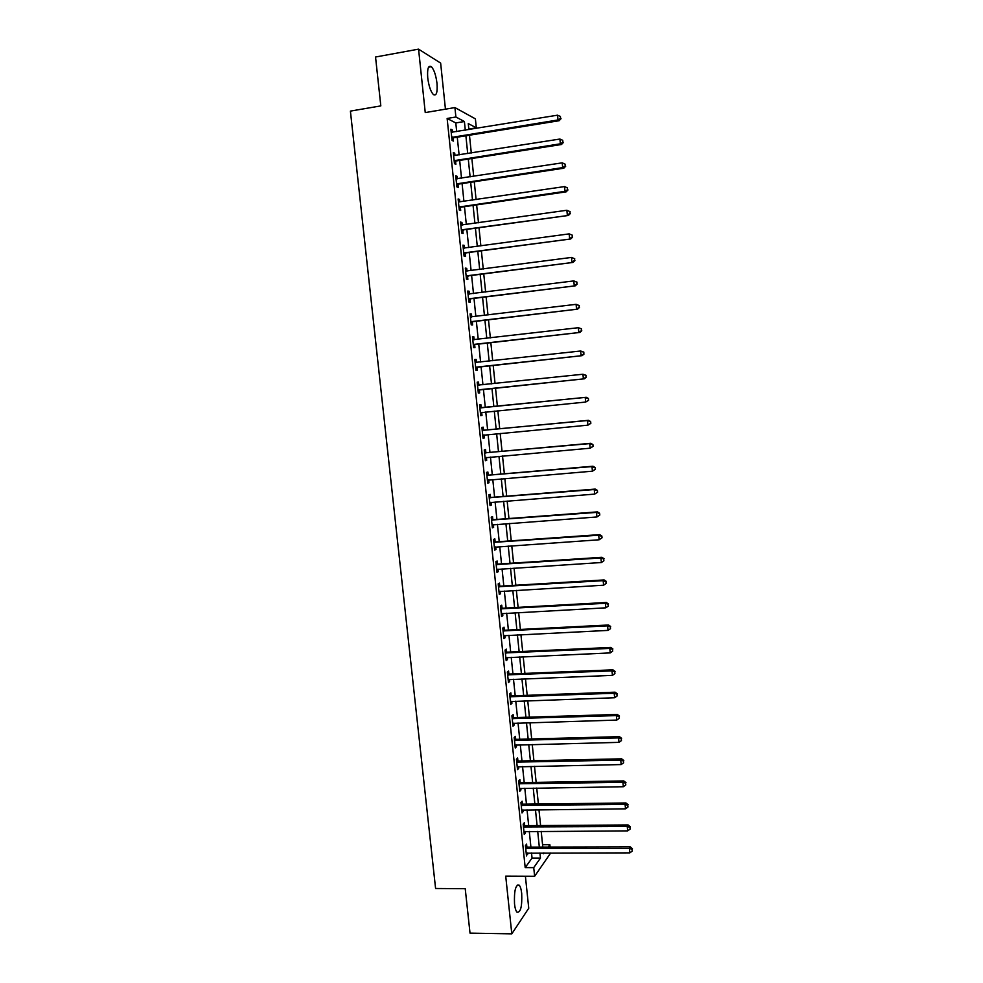 <?xml version="1.0" encoding="UTF-8"?>
<svg xmlns="http://www.w3.org/2000/svg" width="983" height="983" viewBox="0 0 983 983"><rect width="100%" height="100%" fill="white"/><g stroke="black" fill="none" stroke-linecap="round" stroke-linejoin="round"><path stroke-width="1.47" d="M521.703 893.486C521.223 889.271 520.388 886.494 519.184 885.155C515.596 884.54 514.035 890.782 514.514 903.881C514.981 908.095 515.817 910.872 517.009 912.199C520.634 912.715 522.206 906.486 521.703 893.486M436.993 83.309C435.936 75.187 434.056 69.621 431.328 66.623C428.318 64.989 427.126 68.749 427.74 77.927C428.809 86.086 430.689 91.64 433.392 94.577C436.427 96.187 437.619 92.439 436.993 83.309M542.567 844.716L549.866 844.704L550.111 847.076M550.713 852.949L534.629 876.271L533.732 867.633L540.453 858.085L539.925 852.949M445.446 109.174L440.642 63.096L418.561 49.15L375.543 57.014L380.814 105.894L350.403 111.104L435.592 888.497L465.229 888.706L470.021 933.137L511.799 933.85L528.743 908.231L525.401 876.222M456.69 131.611L455.793 122.936L447.13 118.464L455.891 117.002L454.92 107.577L475.391 118.857L476.313 127.839L468.264 123.575L468.891 129.621M468.83 129.068L476.313 127.839M447.13 118.464L525.192 867.608L532.049 858.073L531.52 852.961M530.918 847.113L529.284 831.434M528.682 825.659L527.048 809.857M526.458 804.143L524.811 788.231M524.222 782.566L522.551 766.543M521.973 760.94L520.302 744.807M519.724 739.265L518.041 723.009M517.476 717.529L515.768 701.162M515.215 695.743L513.495 679.253M512.942 673.908L511.221 657.295M510.669 651.999L508.936 635.276M508.395 630.054L506.65 613.195M506.11 608.035L504.353 591.066M503.824 585.979L502.055 568.887M501.527 563.849L499.745 546.634M499.229 541.67L497.435 524.332M496.919 519.429L495.113 501.981M494.609 497.14L492.79 479.569M492.286 474.789L490.456 457.095M489.964 452.389L488.121 434.56M487.629 429.915L485.774 411.975M485.295 407.392L483.427 389.342M482.948 384.783L481.08 366.708M480.601 362.063L478.721 344.025M478.229 339.295L476.362 321.281M475.858 316.452L474.003 298.476M473.487 293.561L471.631 275.621M471.103 270.608L469.247 252.692M468.719 247.593L466.864 229.715M466.323 224.517L464.48 206.676M463.927 201.38L462.084 183.575M461.519 178.181L459.675 160.413M459.11 154.921L457.267 137.19M452.561 132.275L452.327 129.953L450.878 129.24L452.045 140.422L453.482 141.11L453.163 138.087M454.982 155.572L454.736 153.176L453.298 152.525L454.465 163.694L455.891 164.296L455.584 161.286M457.402 178.808L457.144 176.338L455.719 175.76L456.874 186.893L458.299 187.434L457.992 184.423M459.811 201.982L459.553 199.438L458.127 198.947L459.282 210.043L460.695 210.497L460.388 207.499M462.219 225.095L461.949 222.477L460.536 222.06L461.691 233.131L463.091 233.512L462.784 230.513M464.615 248.146L464.332 245.455L462.932 245.111L464.087 256.158L465.475 256.465L465.168 253.479M466.999 271.136L466.716 268.371L465.328 268.101L466.47 279.123L467.859 279.356L467.552 276.37M469.382 294.077L469.088 291.226L467.711 291.042L468.854 302.027L470.23 302.186L469.923 299.213M471.766 316.944L471.459 314.032L470.095 313.909L471.238 324.869L472.602 324.955L472.295 321.994M474.138 339.737L473.831 336.776L472.467 336.727L473.609 347.663L474.961 347.675L474.654 344.714M476.497 362.408L476.19 359.459L474.838 359.483L475.969 370.394L477.32 370.333L477.013 367.384M478.844 385.029L478.537 382.08L477.197 382.19L478.328 393.053L479.667 392.93L479.36 389.993M481.191 407.589L480.884 404.652L479.557 404.824L480.687 415.674L482.014 415.465L481.707 412.541M483.525 430.087L483.231 427.163L481.903 427.408L483.034 438.221L484.349 437.951L484.041 435.027M485.86 452.536L485.565 449.612L484.25 449.931L485.369 460.72L486.683 460.376L486.376 457.451L485.098 458.139M488.195 474.924L487.887 472.012L486.585 472.393L487.703 483.157L489.006 482.739L488.711 479.913M490.517 497.251L490.21 494.351L488.92 494.805L490.038 505.532L491.328 505.053L491.033 502.301M492.827 519.515L492.532 516.628L491.242 517.156L492.36 527.859L493.638 527.306L493.355 524.639M495.137 541.731L494.842 538.844L493.564 539.446L494.67 550.124L495.948 549.497L495.678 546.917M497.447 563.898L497.14 561.01L495.874 561.686L496.98 572.339L498.246 571.639L497.988 569.145M499.745 586.003L499.438 583.128L498.184 583.865L499.29 594.482L500.544 593.72L500.298 591.311M502.03 608.047L501.735 605.184L500.482 605.983L501.588 616.587L502.829 615.751L502.596 613.417M504.316 630.042L504.021 627.179L502.78 628.051L503.886 638.618L505.115 637.721L504.881 635.473M506.601 651.975L506.306 649.124L505.065 650.058L506.171 660.601L507.4 659.63L507.167 657.467M508.875 673.846L508.58 671.008L507.351 672.016L508.444 682.534L509.673 681.489L509.452 679.413M511.148 695.681L510.853 692.843L509.636 693.912L510.73 704.406L511.934 703.3L511.725 701.297M513.409 717.443L513.114 714.616L511.91 715.759L512.991 726.216L514.195 725.049L513.998 723.132M515.67 739.155L515.375 736.341L514.17 737.545L515.264 747.989L516.456 746.748L516.259 744.905M517.918 760.817L517.623 758.004L516.431 759.281L517.513 769.689L518.705 768.387L518.52 766.629M520.167 782.419L519.872 779.617L518.692 780.957L519.774 791.34L520.953 789.963L520.769 788.292M522.403 803.971L522.108 801.17L520.941 802.583L522.022 812.941L523.189 811.503L523.017 809.906M524.639 825.474L524.344 822.673L523.189 824.147L524.258 834.481L525.426 832.982L525.266 831.458M526.863 846.916L526.581 844.127L525.426 845.663L526.495 855.972L527.502 852.961M534.629 876.271L505.717 876.148L511.799 933.85M525.192 867.608L533.732 867.633M418.561 49.15L425.246 112.578L454.92 107.577M543.415 852.949L543.501 853.748L544.066 852.949M548.195 847.076L549.866 844.704M469.469 135.224L471.299 153.004M471.865 158.509L473.695 176.326M474.261 181.732L476.091 199.586M476.644 204.894L478.488 222.785M479.028 228.007L480.871 245.934M481.4 251.046L483.255 269.01M483.771 274.036L485.627 292.025M486.13 296.964L487.986 314.99M488.49 319.831L490.345 337.894M490.836 342.637L492.704 360.724M493.183 365.381L495.051 383.505M495.518 388.076L497.386 406.188M497.853 410.771L499.708 428.772M500.187 433.417L502.03 451.295M502.522 456.014L504.353 473.769M504.844 478.549L506.663 496.182M507.154 501.023L508.961 518.533M509.464 523.447L511.258 540.822M511.774 545.811L513.556 563.062M514.072 568.113L515.842 585.254M516.358 590.365L518.115 607.371M518.655 612.556L520.388 629.439M520.929 634.686L522.661 651.459M523.202 656.767L524.922 673.416M525.475 678.786L527.183 695.313M527.736 700.744L529.432 717.16M529.997 722.652L531.68 738.958M532.245 744.512L533.916 760.695M534.494 766.31L536.153 782.37M536.73 788.047L538.377 803.996M538.967 809.734L540.601 825.573M541.203 831.372L542.813 847.088M465.303 130.211L464.406 121.523L455.891 117.002M539.323 847.1L537.701 831.397M537.099 825.597L535.465 809.771M534.875 804.045L533.228 788.108M532.639 782.431L530.98 766.384M530.402 760.768L528.731 744.598M528.166 739.044L526.483 722.763M525.917 717.271L524.222 700.867M523.656 695.448L521.948 678.921M521.395 673.564L519.688 656.914M519.135 651.618L517.402 634.858M516.861 629.624L515.117 612.741M514.588 607.568L512.831 590.574M512.303 585.463L510.533 568.334M510.017 563.296L508.236 546.057M507.719 541.08L505.926 523.706M505.422 518.791L503.615 501.305M503.112 496.464L501.293 478.844M500.802 474.064L498.971 456.333M498.479 451.615L496.636 433.761M496.157 429.104L494.302 411.127M493.835 406.544L491.967 388.445M491.488 383.886L489.62 365.774M489.141 361.117L487.273 343.042M486.782 338.299L484.926 320.261M484.422 315.42L482.567 297.407M482.051 292.479L480.196 274.503M479.679 269.477L477.824 251.537M477.296 246.414L475.453 228.511M474.912 223.301L473.069 205.422M472.516 200.114L470.673 182.273M470.12 176.879L468.277 159.062M467.711 153.569L465.881 135.801M455.793 122.936L464.406 121.523M532.049 858.073L540.453 858.085M450.976 130.174L452.327 129.953M453.396 153.385L454.736 153.176M455.805 176.535L457.144 176.338M458.201 199.635L459.553 199.438M460.597 222.662L461.949 222.477M462.993 245.639L464.332 245.455M465.377 268.543L466.716 268.371M467.748 291.398L469.088 291.226M470.12 314.191L471.459 314.032M472.491 336.936L473.831 336.776M474.85 359.606L476.19 359.459M477.197 382.227L478.537 382.08M480.675 415.6L482.014 415.465M483.009 438.074L484.349 437.951M485.344 460.486L486.683 460.376M487.666 482.85L489.006 482.739M489.989 505.151L491.328 505.053M492.311 527.404L493.638 527.306M494.621 549.583L495.948 549.497M496.919 571.725L498.246 571.639M499.217 593.793L500.544 593.72M501.502 615.813L502.829 615.751M503.788 637.783L505.115 637.721M506.073 659.691L507.4 659.63M508.346 681.551L509.673 681.489M510.619 703.349L511.934 703.3M512.88 725.085L514.195 725.049M515.129 746.773L516.456 746.748M517.39 768.411L518.705 768.387M519.626 789.988L520.953 789.963M521.875 811.516L523.189 811.503M524.099 832.982L525.426 832.982M526.335 854.399L527.65 854.399M452.573 137.018L454.011 137.718L559.143 120.725L558.012 119.963L451.725 137.387M560.58 118.378L560.396 116.461L560.58 118.378L558.012 119.963L557.545 115.183L451.197 132.275M454.011 137.718L451.885 138.886M559.143 120.725L561.035 118.685M560.396 116.461L557.545 115.183M454.994 160.303L456.419 160.917L561.465 144.501L560.359 143.813L454.146 160.671M562.915 142.216L562.731 140.311L562.915 142.216L560.359 143.813L559.892 139.045L453.618 155.56M456.419 160.917L454.293 162.072M561.465 144.501L563.357 142.498M562.731 140.311L559.892 139.045M457.414 183.526L458.828 184.067L563.787 168.216L562.681 167.602L456.567 183.882M565.237 166.004L565.053 164.1L565.237 166.004L562.681 167.602L562.215 162.846L456.038 178.783M458.828 184.067L456.702 185.197M563.787 168.216L565.68 166.25M565.053 164.1L562.215 162.846M459.823 206.676L461.224 207.143L566.11 191.857L565.004 191.329L458.975 207.032M567.56 189.719L567.375 187.827L567.56 189.719L565.004 191.329L564.549 186.586L458.447 201.957M461.224 207.143L459.098 208.273M566.11 191.857L568.002 189.94M567.375 187.827L564.549 186.586M462.219 229.776L568.42 215.449L461.371 230.133M569.882 213.385L567.326 214.994L566.859 210.264L570.128 211.677L569.882 213.385L570.128 211.677M460.843 225.058L566.859 210.264L569.698 211.492M463.62 230.169L461.494 231.288M568.42 215.449L570.312 213.557M464.615 252.815L570.718 238.967L463.767 253.159M572.18 236.977L569.636 238.599L569.182 233.88L572.425 235.244L572.18 236.977L572.425 235.244M463.251 248.109L569.182 233.88L571.995 235.084M466.003 253.135L463.89 254.228M463.239 248.048L463.89 248.232M570.718 238.967L572.61 237.124M467.011 275.793L573.015 262.424L466.163 276.137M574.49 260.507L571.946 262.129L571.492 257.435L574.723 258.75L574.49 260.507L574.723 258.75M465.635 271.087L571.492 257.435L574.305 258.627M468.387 276.039L466.261 277.12M465.623 270.952L466.52 271.21M573.015 262.424L574.908 260.618M469.395 298.709L575.301 285.82L468.547 299.053M576.788 283.976L574.244 285.611L573.789 280.917L577.021 282.182L576.788 283.976L577.021 282.182M468.019 294.015L573.789 280.917L576.603 282.096M470.759 298.881L468.645 299.95M468.006 293.806L469.088 294.114M575.301 285.82L577.205 284.062M471.766 321.576L577.586 309.154L470.931 321.908M579.073 307.372L576.542 309.018L576.087 304.337L579.306 305.566L579.073 307.372L579.306 305.566M470.402 316.882L576.087 304.337L578.889 305.504M473.13 321.674L471.017 322.731M470.378 316.587L471.656 316.968M577.586 309.154L579.491 307.433M474.138 344.369L579.872 332.438L473.302 344.701M581.358 330.718L578.827 332.365L578.373 327.708L581.592 328.887L581.358 330.718L581.592 328.887M472.774 339.7L578.373 327.708L581.174 328.85M475.489 344.394L473.376 345.438M472.737 339.319L474.211 339.749M579.872 332.438L581.776 330.743M476.497 367.114L582.145 355.649L475.661 367.433M583.632 354.003L581.113 355.662L580.658 351.005L583.865 352.147L583.632 354.003L583.865 352.147M475.145 362.444L580.658 351.005L583.447 352.147M477.849 367.064L475.735 368.097M475.096 361.99L476.767 362.494M582.145 355.649L584.049 354.003M478.856 389.796L584.406 378.799L478.021 390.116M585.905 377.226L583.386 378.885L582.931 374.24L586.138 375.334L585.905 377.226L586.138 375.334M477.505 385.139L582.931 374.24L585.721 375.371M480.196 389.673L478.082 390.693M477.455 384.599L479.397 385.164M584.406 378.799L586.31 377.189M588.571 400.314L588.399 398.471L588.571 400.314L585.659 402.047L480.38 412.725M588.178 400.388L585.659 402.047L585.204 397.427L586.224 397.279L482.075 407.724L479.79 407.159M479.864 407.761L585.204 397.427L587.994 398.533M482.1 412.332L480.429 413.229M588.399 398.471L586.224 397.279M590.832 423.39L590.648 421.547L590.832 423.39L587.92 425.16L482.727 435.297M590.427 423.476L587.92 425.16L587.465 420.54L588.473 420.319L484.41 430.222L482.137 429.657M482.211 430.345L587.465 420.54L590.255 421.633M484.226 434.928L482.764 435.715M590.648 421.547L588.473 420.319M593.081 446.393L592.909 444.562L593.081 446.393L590.181 448.199L485.061 457.795M592.688 446.515L590.181 448.199L589.726 443.603L590.722 443.296L486.745 452.671L484.472 452.094M484.545 452.856L589.726 443.603L592.503 444.672M592.909 444.562L590.722 443.296M595.329 469.346L595.145 467.503L595.329 469.346L592.43 471.189L487.396 480.245M594.936 469.493L592.43 471.189L591.975 466.593L592.97 466.225L489.067 475.072L486.806 474.47M486.892 475.317L591.975 466.593L594.752 467.662M488.526 479.925L487.433 480.503M595.145 467.503L592.97 466.225M597.566 492.225L597.381 490.394L597.566 492.225L594.678 494.105L489.731 502.632M597.173 492.409L594.678 494.105L594.224 489.534L595.207 489.079L491.389 497.398L489.129 496.796M489.215 497.717L594.224 489.534L597 490.578M490.664 502.325L489.743 502.804M597.381 490.394L595.207 489.079M599.802 515.055L599.618 513.237L599.802 515.055L596.914 516.972L492.053 524.959M599.409 515.264L596.914 516.972L596.472 512.401L597.443 511.885L493.712 519.675L491.439 519.061M491.549 520.056L596.472 512.401L599.237 513.445M492.802 524.689L492.065 525.057M599.618 513.237L597.443 511.885M602.026 537.824L601.842 536.005L602.026 537.824L599.151 539.778L494.375 547.236M601.645 538.07L599.151 539.778L598.708 535.219L599.667 534.629L496.022 541.891L493.749 541.277M493.859 542.346L598.708 535.219L601.461 536.239M601.842 536.005L599.667 534.629M496.169 564.574L600.932 557.975L601.375 562.522L496.685 569.452M496.059 563.431L498.32 564.058L601.891 557.312L600.932 557.975L603.685 558.983L603.869 560.802L603.685 558.983M604.066 558.713L601.891 557.312M601.375 562.522L603.869 560.802M498.479 586.74L603.157 580.67L603.599 585.204L498.983 591.606M498.356 585.524L500.617 586.163L604.103 579.933L603.157 580.67L605.909 581.666L606.081 583.484L605.909 581.666M606.29 581.371L604.103 579.933M603.599 585.204L606.081 583.484M500.789 608.858L605.381 603.304L605.823 607.826L501.293 613.711M500.654 607.568L502.903 608.219L606.314 602.493L605.381 603.304L608.121 604.287L608.293 606.106L608.121 604.287M608.489 603.967L606.314 602.493M605.823 607.826L608.293 606.106M503.075 630.914L607.592 625.888L608.035 630.398L503.579 635.755M502.94 629.55L505.201 630.214L608.526 625.004L607.592 625.888L610.332 626.859L610.504 628.665L610.332 626.859M610.701 626.503L608.526 625.004M608.035 630.398L610.504 628.665M505.373 652.921L609.792 648.411L610.234 652.909L505.876 657.75M505.213 651.483L507.474 652.147L610.726 647.453L609.792 648.411L612.532 649.358L612.704 651.164L612.532 649.358M612.9 648.977L610.726 647.453M610.234 652.909L612.704 651.164M507.646 674.866L611.991 670.873L612.434 675.358L508.15 679.683M507.498 673.355L509.747 674.031L612.913 669.841L611.991 670.873L614.731 671.807L614.903 673.601L614.731 671.807M615.088 671.401L612.913 669.841M612.434 675.358L614.903 673.601M509.931 696.763L614.191 693.273L614.633 697.746L510.435 701.567M509.759 695.178L512.02 695.866L615.1 692.179L614.191 693.273L616.919 694.195L617.091 695.989L616.919 694.195M617.275 693.765L615.1 692.179M614.633 697.746L617.091 695.989M512.204 718.598L616.378 715.612L616.82 720.072L512.696 723.39M512.032 716.939L514.281 717.627L617.275 714.444L616.378 715.612L619.106 716.533L619.278 718.315L619.106 716.533M619.462 716.066L617.275 714.444M616.82 720.072L619.278 718.315M514.465 740.371L618.565 737.901L618.995 742.349L514.969 745.151M514.293 738.651L516.542 739.351L619.45 736.66L618.565 737.901L621.281 738.811L621.453 740.58L621.281 738.811M621.637 738.307L619.45 736.66M618.995 742.349L621.453 740.58M516.726 762.108L620.74 760.129L621.182 764.565L517.23 766.863M516.542 760.301L518.791 761.014L621.625 758.827L620.74 760.129L623.455 761.026L623.627 762.796L623.455 761.026M623.8 760.498L621.625 758.827M621.182 764.565L623.627 762.796M518.987 783.77L622.915 782.308L623.345 786.732L519.479 788.526M518.791 781.903L521.039 782.628L623.787 780.932L622.915 782.308L625.618 783.181L625.79 784.95L625.618 783.181M625.974 782.628L623.787 780.932M623.345 786.732L625.79 784.95M521.236 805.384L625.077 804.413L625.52 808.837L521.727 810.127M521.027 803.455L523.275 804.18L625.95 802.976L625.077 804.413L627.781 805.286L627.953 807.043L627.781 805.286M628.125 804.696L625.95 802.976M625.52 808.837L627.953 807.043M523.472 826.949L627.24 826.482L627.67 830.881L523.964 831.679M523.263 824.946L525.512 825.671L628.1 824.958L627.24 826.482L629.943 827.33L630.115 829.087L629.943 827.33M630.287 826.715L628.1 824.958M627.67 830.881L630.115 829.087M525.708 848.464L629.403 848.476L629.833 852.875L526.2 853.183M525.5 846.375L527.736 847.125L630.25 846.891L629.403 848.476L632.094 849.312L632.266 851.069L632.094 849.312M632.425 848.685L630.25 846.891M629.833 852.875L632.266 851.069M451.934 137.264L453.384 137.952M454.355 160.536L455.793 161.151M456.776 183.747L458.201 184.3M459.184 206.909L460.597 207.376M461.58 229.997L462.993 230.391M463.988 253.036L465.377 253.356M466.372 276.014L467.761 276.26M468.756 298.93L470.132 299.09M470.636 316.956L471.299 317.005M471.14 321.785L472.504 321.883M473.007 339.762L473.941 339.786M473.511 344.578L474.863 344.603M475.367 362.506L476.718 362.481M475.87 367.323L477.222 367.261M477.738 385.201L479.077 385.09M478.229 389.993L479.569 389.87M480.085 407.834L481.412 407.65M480.748 407.908L482.075 407.724M480.589 412.614L481.916 412.418M482.432 430.407L483.759 430.161M483.095 430.48L484.41 430.222M482.936 435.174L484.152 434.928M484.779 452.93L486.094 452.61M485.43 453.003L486.745 452.671M485.27 457.685L486.044 457.488M487.113 475.391L488.416 474.998M487.777 475.465L489.067 475.072M489.448 497.791L490.738 497.324M490.099 497.865L491.389 497.398M491.77 520.13L493.061 519.602M492.422 520.216L493.712 519.675M494.093 542.419L495.358 541.817M494.744 542.505L496.022 541.891M496.403 564.647L497.668 563.972M497.054 564.734L498.32 564.058M498.713 586.814L499.966 586.077M499.364 586.912L500.617 586.163M501.011 608.932L502.264 608.121M501.662 609.03L502.903 608.219M503.308 631L504.549 630.115M503.96 631.086L505.201 630.214M505.594 652.995L506.823 652.048M506.245 653.093L507.474 652.147M507.879 674.952L509.096 673.933M508.53 675.051L509.747 674.031M510.152 696.836L511.369 695.755M510.804 696.947L512.02 695.866M512.426 718.671L513.63 717.529M513.077 718.782L514.281 717.627M514.699 740.457L515.891 739.241M515.338 740.568L516.542 739.351M516.947 762.181L518.139 760.903M517.599 762.292L518.791 761.014M519.208 783.856L520.388 782.505M519.86 783.967L521.039 782.628M521.457 805.47L522.624 804.057M522.108 805.593L523.275 804.18M523.706 827.035L524.861 825.56M524.344 827.158L525.512 825.671M525.942 848.55L527.097 847.002M526.581 848.673L527.736 847.125M519.184 885.155L517.156 885.142M431.328 66.623L428.6 67.114"/></g></svg>
